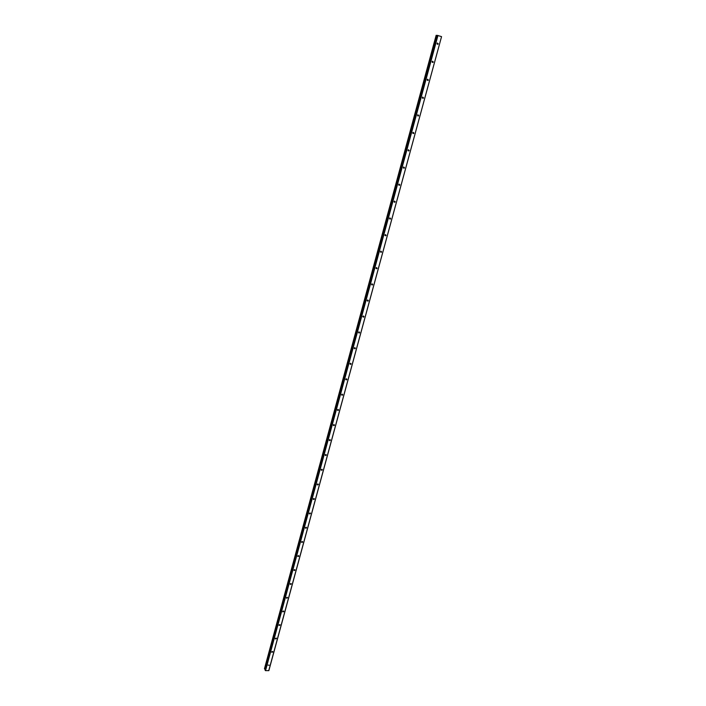 <?xml version="1.0" encoding="UTF-8"?>
<svg xmlns="http://www.w3.org/2000/svg" width="706" height="706" viewBox="0 0 706 706"><rect width="100%" height="100%" fill="white"/><g stroke="black" fill="none" stroke-linecap="round" stroke-linejoin="round"><path stroke-width="1.06" d="M268.086 665.158L269.154 665.176L268.086 665.158M271.695 651.876L272.604 651.453L272.772 651.903L271.863 652.326L271.695 651.876M275.34 638.489L276.231 638.065L276.408 638.524L275.508 638.956L275.34 638.489M279.002 625.013L279.885 624.581L280.079 625.048L279.188 625.481L279.002 625.013M282.691 611.422L283.565 610.99L283.768 611.475L282.894 611.908L282.691 611.422M286.415 597.735L287.271 597.294L287.492 597.788L286.627 598.238L286.415 597.735M290.157 583.95L291.004 583.491L291.243 584.003L290.395 584.462L290.157 583.95M293.934 570.051L294.773 569.592L295.02 570.121L294.19 570.572L293.934 570.051M297.747 556.046L298.559 555.587L298.832 556.125L298.011 556.584L297.747 556.046M301.577 541.934L302.38 541.467L302.662 542.023L301.868 542.49L301.577 541.934M305.442 527.717L306.227 527.241L306.536 527.806L305.751 528.282L305.442 527.717M309.334 513.386L310.102 512.909L310.428 513.483L309.66 513.968L309.334 513.386M313.261 498.948L314.011 498.462L314.355 499.054L313.605 499.539L313.261 498.948M317.215 484.395L317.947 483.91L318.318 484.501L317.585 484.996L317.215 484.395M321.204 469.728L321.918 469.234L322.307 469.843L321.592 470.337L321.204 469.728M325.219 454.946L325.916 454.452L326.322 455.07L325.634 455.564L325.219 454.946M329.27 440.041L329.94 439.547L330.373 440.182L329.702 440.676L329.27 440.041M333.356 425.03L334.009 424.527L334.459 425.171L333.806 425.665L333.356 425.03M337.468 409.886L338.103 409.392L338.571 410.036L337.945 410.539L337.468 409.886M341.616 394.628L342.225 394.133L342.728 394.786L342.11 395.289L341.616 394.628M345.79 379.254L346.39 378.751L346.911 379.422L346.311 379.916L345.79 379.254M350.008 363.749L350.582 363.246L351.12 363.925L350.547 364.42L350.008 363.749M354.253 348.12L354.809 347.617L355.374 348.296L354.818 348.799L354.253 348.12M358.542 332.358L359.072 331.864L359.663 332.552L359.125 333.047L358.542 332.358M362.858 316.473L363.378 315.979L363.978 316.676L363.458 317.17L362.858 316.473M367.208 300.456L367.711 299.962L368.329 300.668L367.835 301.162L367.208 300.456M371.594 284.306L372.08 283.821L372.724 284.536L372.238 285.021L371.594 284.306M376.024 268.033L376.483 267.548L377.154 268.262L376.686 268.748L376.024 268.033M380.481 251.618L380.931 251.133L381.611 251.857L381.161 252.333L380.481 251.618M384.982 235.063L385.414 234.586L386.12 235.31L385.679 235.795L384.982 235.063M389.518 218.375L389.933 217.898L390.656 218.631L390.233 219.107L389.518 218.375M394.089 201.545L394.495 201.069L395.228 201.81L394.822 202.278L394.089 201.545M398.705 184.566L399.093 184.098L399.843 184.848L399.455 185.316L398.705 184.566M403.355 167.454L403.735 166.987L404.503 167.746L404.123 168.204L403.355 167.454M408.05 150.193L408.412 149.734L409.198 150.493L408.827 150.952L408.05 150.193M412.781 132.781L413.134 132.331L413.928 133.09L413.575 133.549L412.781 132.781M417.555 115.219L417.89 114.778L418.702 115.546L418.358 115.996L417.555 115.219M422.365 97.516L422.691 97.075L423.521 97.852L423.185 98.293L422.365 97.516M427.218 79.654L427.536 79.213L428.374 79.999L428.057 80.44L427.218 79.654M432.116 61.634L432.425 61.201L433.272 61.987L432.963 62.428L432.116 61.634M437.058 43.454L437.358 43.031L438.214 43.825L437.914 44.257L437.058 43.454M371.594 284.606L372.23 285.021M381.152 252.333L380.49 251.989M385.026 235.451L385.679 235.795M417.67 115.828L418.358 115.996M423.185 98.293L422.479 98.16M441.462 36.588L437.314 35.379L265.103 670.1L265.518 670.647L268.854 670.603L441.55 36.641L268.739 670.7M437.279 35.529L436.158 35.3L264.459 668.829L265.297 669.385M437.164 35.512L265.218 669.314M437.676 35.397L265.297 670.541M437.949 35.459L265.518 670.647M437.896 44.257L437.235 44.204M432.954 62.428L432.275 62.34M436.264 35.309L264.512 668.935M436.379 35.335L264.6 668.997M436.432 35.344L264.644 669.006M436.537 35.371L264.724 669.05M436.564 35.371L264.741 669.067M436.679 35.397L264.838 669.111M437.349 35.379L265.112 670.162M428.057 80.44L427.351 80.325M413.575 133.549L412.851 133.346M408.827 150.952L408.103 150.722M404.123 168.204L403.4 167.949M399.455 185.316L398.731 185.034M394.822 202.278L394.107 201.969M390.233 219.107L389.527 218.772M376.686 268.748L376.016 268.342M367.835 301.162L367.191 300.721M363.458 317.17L362.84 316.712M359.125 333.047L358.516 332.579M354.818 348.799L354.235 348.314M350.547 364.42L349.982 363.934M346.311 379.916L345.772 379.422M342.11 395.289L341.589 394.786M337.945 410.539L337.442 410.036M333.806 425.665L333.329 425.162M329.702 440.676L329.252 440.173M325.634 455.564L325.201 455.07M321.592 470.337L321.186 469.843M317.585 484.996L317.197 484.51M313.605 499.539L313.243 499.054M309.66 513.968L309.316 513.491M305.751 528.282L305.424 527.823M301.868 542.49L301.559 542.04M436.158 35.3L264.45 668.803M437.314 35.379L265.103 670.1"/></g></svg>
